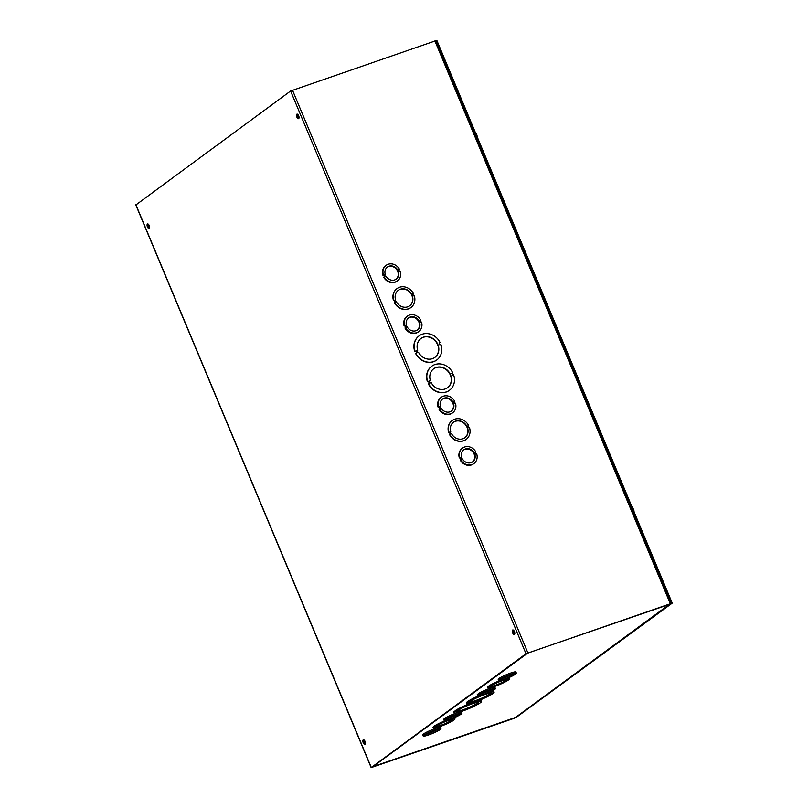 <?xml version="1.0" encoding="UTF-8"?>
<svg xmlns="http://www.w3.org/2000/svg" width="808" height="808" viewBox="0 0 808 808"><rect width="100%" height="100%" fill="white"/><g stroke="black" fill="none" stroke-linecap="round" stroke-linejoin="round"><path stroke-width="1.21" d="M519.736 714.817L514.888 717.878L372.326 767.115L527.058 653.359L669.812 604L667.539 606.172L671.115 603.485L525.998 653.733L371.155 767.6L514.413 718.221L519.595 714.484M135.956 204.889L290.607 91.001L435.724 40.754L671.115 603.485M149.248 225.553A2.404 1.091 70.9 0 1 149.126 228.492A2.404 1.091 70.9 0 1 147.319 226.583A2.404 1.091 70.9 0 1 147.561 223.957A2.404 1.091 70.9 0 1 149.248 225.553M365.034 741.39A2.404 1.091 70.9 0 1 364.903 744.33A2.404 1.091 70.9 0 1 363.095 742.411A2.404 1.091 70.9 0 1 363.337 739.795A2.404 1.091 70.9 0 1 365.034 741.39M296.849 117.059A2.404 1.091 70.9 0 1 296.98 114.12A2.404 1.091 70.9 0 1 298.788 116.039A2.404 1.091 70.9 0 1 298.546 118.665A2.404 1.091 70.9 0 1 296.849 117.059M512.636 632.896A2.404 1.091 70.9 0 1 512.757 629.957A2.404 1.091 70.9 0 1 514.565 631.876A2.404 1.091 70.9 0 1 514.322 634.502A2.404 1.091 70.9 0 1 512.636 632.896M148.207 224.099A2.404 1.091 -109.1 0 0 149.551 227.977M363.984 739.936A2.404 1.091 -109.1 0 0 365.327 743.815M297.627 114.271A2.404 1.091 -109.1 0 0 297.92 116.695A2.404 1.091 -109.1 0 0 298.96 118.15M513.403 630.109A2.404 1.091 -109.1 0 0 513.696 632.533A2.404 1.091 -109.1 0 0 514.746 633.987M397.273 280.982A9.605 8.484 -126.3 0 1 397.041 281.164A9.605 8.484 -126.3 0 1 383.709 277.184L384.911 276.578L384.093 274.629L383.376 274.871A9.605 8.484 -126.3 0 1 386.143 265.337A9.605 8.484 -126.3 0 1 399.465 269.316L398.748 269.559L399.566 271.518L400.283 271.266A9.605 8.484 -126.3 0 1 397.516 280.81A9.605 8.484 -126.3 0 1 384.194 276.831M399.465 269.316L398.809 269.731M384.366 276.77L383.618 274.973L382.891 275.225A9.605 8.484 -126.3 0 1 385.658 265.68A9.605 8.484 -126.3 0 1 385.901 265.509M418.524 331.785A9.605 8.484 -126.3 0 1 418.291 331.967A9.605 8.484 -126.3 0 1 404.97 327.987L406.161 327.381L405.343 325.432L404.626 325.674A9.605 8.484 -126.3 0 1 407.394 316.14A9.605 8.484 -126.3 0 1 420.716 320.12L419.998 320.362L420.816 322.321L421.534 322.069A9.605 8.484 -126.3 0 1 418.766 331.613A9.605 8.484 -126.3 0 1 405.444 327.634M420.716 320.12L420.069 320.524M405.616 327.573L404.869 325.776L404.141 326.028A9.605 8.484 -126.3 0 1 406.909 316.484A9.605 8.484 -126.3 0 1 407.151 316.312M452.46 412.908A9.605 8.484 -126.3 0 1 452.228 413.09A9.605 8.484 -126.3 0 1 438.906 409.111L440.097 408.515L439.279 406.555L438.562 406.808A9.605 8.484 -126.3 0 1 441.33 397.263A9.605 8.484 -126.3 0 1 454.651 401.243L453.934 401.495L454.752 403.445L455.47 403.202A9.605 8.484 -126.3 0 1 452.702 412.736A9.605 8.484 -126.3 0 1 439.38 408.757M454.651 401.243L454.005 401.657M439.552 408.696L438.805 406.909L438.077 407.151A9.605 8.484 -126.3 0 1 440.845 397.617A9.605 8.484 -126.3 0 1 441.087 397.445M473.71 463.711A9.605 8.484 -126.3 0 1 473.478 463.893A9.605 8.484 -126.3 0 1 460.156 459.914L461.348 459.318L460.53 457.358L459.813 457.601A9.605 8.484 -126.3 0 1 462.58 448.066A9.605 8.484 -126.3 0 1 475.902 452.046L475.185 452.298L476.003 454.248L476.72 453.995A9.605 8.484 -126.3 0 1 473.953 463.539A9.605 8.484 -126.3 0 1 460.631 459.56M475.902 452.046L475.256 452.46M460.802 459.5L460.055 457.712L459.338 457.954A9.605 8.484 -126.3 0 1 462.095 448.42A9.605 8.484 -126.3 0 1 462.338 448.248M449.379 390.345A14.938 13.191 -126.3 0 1 449.258 390.436A14.938 13.191 -126.3 0 1 428.26 383.719L429.563 383.174L428.745 381.214L427.674 381.588A14.938 13.191 -126.3 0 1 431.795 366.186A14.938 13.191 -126.3 0 1 452.803 372.902L451.733 373.276L452.551 375.225L453.621 374.861A14.938 13.191 -126.3 0 1 449.5 390.264A14.938 13.191 -126.3 0 1 428.493 383.537M429.29 383.265L428.503 381.396L427.442 381.76A14.938 13.191 -126.3 0 1 431.563 366.357A14.938 13.191 -126.3 0 1 431.684 366.266M452.803 372.902L451.773 373.357M466.034 439.501A11.736 10.363 -126.3 0 1 465.913 439.592A11.736 10.363 -126.3 0 1 449.521 434.512L450.47 434.088L449.662 432.139L448.935 432.381A11.736 10.363 -126.3 0 1 452.248 420.493A11.736 10.363 -126.3 0 1 468.65 425.574L467.923 425.826L468.741 427.775L469.468 427.523A11.736 10.363 -126.3 0 1 466.155 439.411A11.736 10.363 -126.3 0 1 449.753 434.34M450.197 434.189L449.42 432.31L448.703 432.563A11.736 10.363 -126.3 0 1 452.005 420.675A11.736 10.363 -126.3 0 1 452.126 420.584M468.65 425.574L467.963 425.907M410.848 307.575A11.736 10.363 -126.3 0 1 410.727 307.666A11.736 10.363 -126.3 0 1 394.324 302.586L395.284 302.162L394.466 300.202L393.516 300.626A11.736 10.363 -126.3 0 1 396.819 288.739A11.736 10.363 -126.3 0 1 396.94 288.658M395.011 302.253L394.233 300.384M394.466 300.202L393.749 300.455A11.736 10.363 -126.3 0 1 397.061 288.567A11.736 10.363 -126.3 0 1 413.464 293.647L412.777 293.971M436.694 360.025A14.938 13.191 -126.3 0 1 436.572 360.115A14.938 13.191 -126.3 0 1 415.575 353.389L416.877 352.844L416.059 350.894L414.756 351.44A14.938 13.191 -126.3 0 1 418.877 336.037A14.938 13.191 -126.3 0 1 418.999 335.946M416.605 352.945L415.817 351.066M416.059 350.894L414.989 351.258A14.938 13.191 -126.3 0 1 419.11 335.855A14.938 13.191 -126.3 0 1 440.118 342.582L439.087 343.026M440.118 342.582L439.047 342.946L439.865 344.905L440.936 344.531A14.938 13.191 -126.3 0 1 436.815 359.934A14.938 13.191 -126.3 0 1 415.807 353.217M417.696 350.329A11.736 10.363 -126.3 0 1 421.008 338.441A11.736 10.363 -126.3 0 1 436.32 341.754A11.736 10.363 -126.3 0 1 434.916 357.358A11.736 10.363 -126.3 0 1 418.514 352.278L417.453 352.652L416.635 350.692L417.696 350.329L416.665 350.773M434.795 357.439A11.736 10.363 53.7 0 0 436.078 341.935A11.736 10.363 53.7 0 0 420.887 338.522M413.464 293.647L412.736 293.89L413.555 295.849L414.272 295.597A11.736 10.363 -126.3 0 1 410.969 307.484A11.736 10.363 -126.3 0 1 394.567 302.414M395.556 299.829A9.605 8.484 -126.3 0 1 398.324 290.284A9.605 8.484 -126.3 0 1 410.848 293.001A9.605 8.484 -126.3 0 1 409.707 305.767A9.605 8.484 -126.3 0 1 396.375 301.788L395.657 302.03L394.839 300.081L395.556 299.829L394.87 300.162M409.585 305.858A9.605 8.484 53.7 0 0 410.605 293.183A9.605 8.484 53.7 0 0 398.203 290.375M450.743 431.765A9.605 8.484 -126.3 0 1 453.51 422.22A9.605 8.484 -126.3 0 1 466.034 424.937A9.605 8.484 -126.3 0 1 464.893 437.694A9.605 8.484 -126.3 0 1 451.561 433.714L450.844 433.967L450.026 432.007L450.743 431.765L450.056 432.088M464.772 437.784A9.605 8.484 53.7 0 0 465.792 425.109A9.605 8.484 53.7 0 0 453.389 422.301M430.381 380.649A11.736 10.363 -126.3 0 1 433.694 368.761A11.736 10.363 -126.3 0 1 449.006 372.084A11.736 10.363 -126.3 0 1 447.602 387.678A11.736 10.363 -126.3 0 1 431.199 382.608L430.139 382.972L429.321 381.022L430.381 380.649L429.351 381.103M447.481 387.769A11.736 10.363 53.7 0 0 448.763 372.256A11.736 10.363 53.7 0 0 433.573 368.852M396.011 279.265A7.474 6.595 53.7 0 0 396.667 269.519A7.474 6.595 53.7 0 0 387.173 267.236M385.184 274.245A7.474 6.595 -126.3 0 1 387.406 267.054A7.474 6.595 -126.3 0 1 397.142 269.165A7.474 6.595 -126.3 0 1 396.253 279.093A7.474 6.595 -126.3 0 1 386.002 276.205L385.285 276.457L384.467 274.498L385.184 274.245L384.537 274.659M417.261 330.068A7.474 6.595 53.7 0 0 417.918 320.321A7.474 6.595 53.7 0 0 408.424 318.039M406.434 325.048A7.474 6.595 -126.3 0 1 408.656 317.857A7.474 6.595 -126.3 0 1 418.392 319.968A7.474 6.595 -126.3 0 1 417.504 329.896A7.474 6.595 -126.3 0 1 407.252 327.008L406.535 327.26L405.717 325.301L406.434 325.048L405.788 325.462M451.197 411.191A7.474 6.595 53.7 0 0 451.854 401.445A7.474 6.595 53.7 0 0 442.36 399.162M440.37 406.182A7.474 6.595 -126.3 0 1 442.592 398.98A7.474 6.595 -126.3 0 1 452.329 401.091A7.474 6.595 -126.3 0 1 451.44 411.019A7.474 6.595 -126.3 0 1 441.188 408.131L440.471 408.383L439.653 406.424L440.37 406.182L439.724 406.586M472.448 461.994A7.474 6.595 53.7 0 0 473.104 452.248A7.474 6.595 53.7 0 0 463.61 449.965M461.62 456.974A7.474 6.595 -126.3 0 1 463.843 449.783A7.474 6.595 -126.3 0 1 473.579 451.894A7.474 6.595 -126.3 0 1 472.69 461.822A7.474 6.595 -126.3 0 1 462.439 458.934L461.721 459.186L460.903 457.227L461.62 456.974L460.974 457.389M457.55 710.767L458.358 710.182A11.736 1.454 -22.7 0 1 470.286 704.515A11.736 1.454 -22.7 0 1 478.639 702.536A11.736 1.454 -22.7 0 1 468.367 708.414A11.736 1.454 -22.7 0 1 456.974 711.596A11.736 1.454 -22.7 0 1 457.55 710.767L457.439 710.495M457.106 711.202A11.736 1.454 157.3 0 0 468.125 707.838A11.736 1.454 157.3 0 0 478.265 702.354M455.904 711.343L456.712 710.747L455.651 711.111A14.938 1.858 -22.7 0 1 470.832 703.869A14.938 1.858 -22.7 0 1 481.588 701.304A14.938 1.858 -22.7 0 1 480.77 702.435L479.972 703.021A14.938 1.858 -22.7 0 1 464.792 710.272A14.938 1.858 -22.7 0 1 454.025 712.838A14.938 1.858 -22.7 0 1 454.843 711.707L455.793 711.06M455.651 711.111L455.409 710.535A14.938 1.858 -22.7 0 1 470.609 703.283M477.286 701.071A14.938 1.858 -22.7 0 1 481.346 700.728L481.588 701.304M454.025 712.838L453.783 712.252A14.938 1.858 -22.7 0 1 454.601 711.131L454.843 711.707M454.601 711.131L455.52 710.808M487.315 693.264A14.938 1.858 -22.7 0 1 494.112 692.102A14.938 1.858 -22.7 0 1 493.294 693.224L492.486 693.82A14.938 1.858 -22.7 0 1 477.316 701.061A14.938 1.858 -22.7 0 1 466.549 703.627L466.307 703.051A14.938 1.858 -22.7 0 1 467.125 701.92L468.044 701.607M467.125 701.92L467.367 702.505L468.428 702.132L469.236 701.536L468.175 701.91L467.933 701.334A14.938 1.858 -22.7 0 1 478.033 696.143M491.032 691.567A14.938 1.858 -22.7 0 1 493.87 691.517L494.112 692.102M488.113 686.497L488.355 687.083L489.163 686.487A11.736 1.454 -22.7 0 1 501.091 680.821A11.736 1.454 -22.7 0 1 509.444 678.841A11.736 1.454 -22.7 0 1 508.868 679.68L508.06 680.265A11.736 1.454 -22.7 0 1 496.132 685.931A11.736 1.454 -22.7 0 1 487.779 687.911L487.537 687.325A11.736 1.454 -22.7 0 1 488.113 686.497L489.012 686.123M489.163 686.487L488.921 685.911A11.736 1.454 -22.7 0 1 499.677 680.69M507.404 678.215A11.736 1.454 -22.7 0 1 509.202 678.265L509.444 678.841M444.198 720.615A9.605 1.192 -22.7 0 1 444.612 719.989L445.42 719.393A9.605 1.192 -22.7 0 1 455.177 714.787A9.605 1.192 -22.7 0 1 461.924 713.201A9.605 1.192 -22.7 0 1 461.509 713.838L460.701 714.423A9.605 1.192 -22.7 0 1 450.955 719.029A9.605 1.192 -22.7 0 1 444.198 720.615L443.713 719.463A9.605 1.192 -22.7 0 1 444.127 718.837L445.026 718.453M445.42 719.393L444.935 718.241A9.605 1.192 -22.7 0 1 457.904 712.535M459.146 712.191A9.605 1.192 -22.7 0 1 461.439 712.05L461.924 713.201M498.677 680.568A9.605 1.192 -22.7 0 1 499.091 679.942L499.899 679.346A9.605 1.192 -22.7 0 1 509.656 674.741A9.605 1.192 -22.7 0 1 516.403 673.155A9.605 1.192 -22.7 0 1 515.989 673.791L515.181 674.387A9.605 1.192 -22.7 0 1 505.434 678.993A9.605 1.192 -22.7 0 1 498.677 680.568L498.203 679.417A9.605 1.192 -22.7 0 1 498.607 678.791L499.506 678.407M499.899 679.346L499.415 678.195A9.605 1.192 -22.7 0 1 509.171 673.589A9.605 1.192 -22.7 0 1 515.918 672.004L516.403 673.155M518.908 714.979L669.448 604.344L528.079 652.965M518.918 714.999L515.696 717.373A1.525 0.697 70.9 0 1 515.605 717.413A1.525 0.697 70.9 0 1 515.514 717.433M477.7 695.991A9.605 1.192 -22.7 0 1 478.114 695.365L478.922 694.769A9.605 1.192 -22.7 0 1 488.678 690.163A9.605 1.192 -22.7 0 1 495.425 688.578A9.605 1.192 -22.7 0 1 495.011 689.214L494.203 689.8A9.605 1.192 -22.7 0 1 484.446 694.405A9.605 1.192 -22.7 0 1 477.7 695.991L477.215 694.84A9.605 1.192 -22.7 0 1 477.629 694.203L478.528 693.83M478.922 694.769L478.437 693.617A9.605 1.192 -22.7 0 1 488.194 689.012A9.605 1.192 -22.7 0 1 494.94 687.426L495.425 688.578M423.22 736.038A9.605 1.192 -22.7 0 1 423.634 735.411L424.442 734.815A9.605 1.192 -22.7 0 1 434.199 730.21A9.605 1.192 -22.7 0 1 440.946 728.624A9.605 1.192 -22.7 0 1 440.532 729.26L439.724 729.846A9.605 1.192 -22.7 0 1 429.967 734.452A9.605 1.192 -22.7 0 1 423.22 736.038L422.736 734.886A9.605 1.192 -22.7 0 1 423.15 734.25L424.049 733.876M424.442 734.815L423.958 733.664A9.605 1.192 -22.7 0 1 433.714 729.058A9.605 1.192 -22.7 0 1 440.461 727.473L440.946 728.624M433.3 727.957A11.736 1.454 -22.7 0 1 433.876 727.119L434.684 726.533A11.736 1.454 -22.7 0 1 446.612 720.867A11.736 1.454 -22.7 0 1 454.965 718.888A11.736 1.454 -22.7 0 1 454.389 719.716L453.581 720.312A11.736 1.454 -22.7 0 1 441.653 725.978A11.736 1.454 -22.7 0 1 433.3 727.957L433.058 727.372A11.736 1.454 -22.7 0 1 433.633 726.543L434.532 726.17M434.684 726.533L434.441 725.958A11.736 1.454 -22.7 0 1 445.198 720.736M452.924 718.261A11.736 1.454 -22.7 0 1 454.722 718.312L454.965 718.888M434.593 726.877L434.351 726.301M433.633 726.543L433.876 727.119M436.492 725.907A9.605 1.192 -22.7 0 1 446.248 721.302A9.605 1.192 -22.7 0 1 452.995 719.716A9.605 1.192 -22.7 0 1 444.592 724.524A9.605 1.192 -22.7 0 1 435.27 727.129A9.605 1.192 -22.7 0 1 435.684 726.503L436.492 725.907M435.462 726.705A9.605 1.192 157.3 0 0 444.349 723.948A9.605 1.192 157.3 0 0 452.561 719.554M666.176 606.737L519.019 714.908A1.525 1.353 -126.3 0 1 518.696 715.08M527.796 653.066L373.397 766.317M527.149 653.308L527.876 653.268M373.892 766.337L515.696 717.373M489.072 686.83L488.83 686.255M490.971 685.861A9.605 1.192 -22.7 0 1 500.728 681.255A9.605 1.192 -22.7 0 1 507.474 679.669A9.605 1.192 -22.7 0 1 499.071 684.477A9.605 1.192 -22.7 0 1 489.749 687.083A9.605 1.192 -22.7 0 1 490.163 686.457L490.971 685.861M487.779 687.911A11.736 1.454 -22.7 0 1 488.355 687.083M489.941 686.659A9.605 1.192 157.3 0 0 498.829 683.901A9.605 1.192 157.3 0 0 507.04 679.508M470.882 700.97A11.736 1.454 -22.7 0 1 482.81 695.314A11.736 1.454 -22.7 0 1 491.163 693.335A11.736 1.454 -22.7 0 1 480.891 699.213A11.736 1.454 -22.7 0 1 469.499 702.394A11.736 1.454 -22.7 0 1 470.074 701.566L470.882 700.97M466.549 703.627A14.938 1.858 -22.7 0 1 467.367 702.505M468.175 701.91A14.938 1.858 -22.7 0 1 481.063 695.557M469.63 702A11.736 1.454 157.3 0 0 480.649 698.627A11.736 1.454 157.3 0 0 490.789 693.153M426.765 733.876A7.474 0.929 157.3 0 0 436.916 729.634M425.533 734.442L426.26 734.189A7.474 0.929 -22.7 0 1 433.835 730.644A7.474 0.929 -22.7 0 1 438.976 729.452A7.474 0.929 -22.7 0 1 432.442 733.189A7.474 0.929 -22.7 0 1 425.19 735.219A7.474 0.929 -22.7 0 1 425.452 734.785L424.725 735.028L425.533 734.442M423.867 734.007L424.351 735.159M423.15 734.25L423.634 735.411M447.743 718.453A7.474 0.929 157.3 0 0 457.904 714.211M446.511 719.019L447.238 718.766A7.474 0.929 -22.7 0 1 454.813 715.221A7.474 0.929 -22.7 0 1 459.954 714.03A7.474 0.929 -22.7 0 1 453.419 717.767A7.474 0.929 -22.7 0 1 446.168 719.797A7.474 0.929 -22.7 0 1 446.43 719.362L445.703 719.615L446.511 719.019M444.844 718.585L445.329 719.736M444.127 718.837L444.612 719.989M481.245 693.83A7.474 0.929 157.3 0 0 491.395 689.588M480.013 694.395L480.74 694.143A7.474 0.929 -22.7 0 1 488.315 690.598A7.474 0.929 -22.7 0 1 493.456 689.406A7.474 0.929 -22.7 0 1 486.921 693.143A7.474 0.929 -22.7 0 1 479.669 695.173A7.474 0.929 -22.7 0 1 479.932 694.739L479.205 694.991L480.013 694.395M478.346 693.961L478.831 695.112M477.629 694.203L478.114 695.365M502.223 678.417A7.474 0.929 157.3 0 0 512.383 674.165M500.99 678.972L501.718 678.72A7.474 0.929 -22.7 0 1 509.293 675.175A7.474 0.929 -22.7 0 1 514.433 673.983A7.474 0.929 -22.7 0 1 507.899 677.72A7.474 0.929 -22.7 0 1 500.647 679.75A7.474 0.929 -22.7 0 1 500.909 679.316L500.182 679.568L500.99 678.972M499.324 678.538L499.809 679.7M498.607 678.791L499.091 679.942M671.175 603.495L516.251 717.373L672.236 603.132L436.845 40.4L435.775 40.764L671.175 603.495L672.236 603.132M634.048 511.838A3.04 1.374 -109.1 0 0 633.704 509.868L633.28 510.01M632.967 509.242L633.391 509.111A3.04 1.374 -109.1 0 0 632.321 507.697M477.114 136.683A3.04 1.374 -109.1 0 0 476.781 134.714L476.356 134.855M476.033 134.088L476.457 133.956A3.04 1.374 -109.1 0 0 475.387 132.542M135.885 204.727L371.286 767.459M670.286 603.647L434.886 40.915M292.466 90.132L527.866 652.854M525.998 653.733L290.607 91.001M135.764 204.868L371.155 767.6M374.033 766.337L515.605 717.413"/></g></svg>
